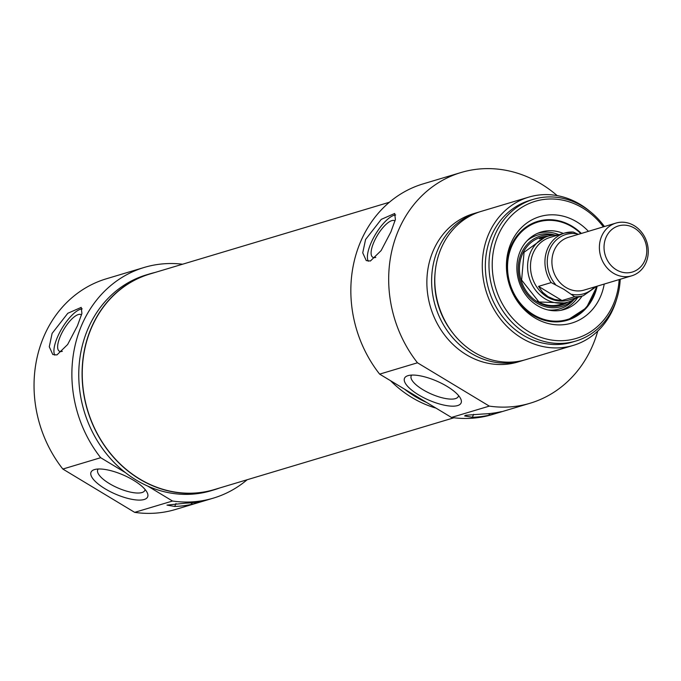 <?xml version="1.0" encoding="UTF-8"?>
<svg xmlns="http://www.w3.org/2000/svg" width="681" height="681" viewBox="0 0 681 681"><rect width="100%" height="100%" fill="white"/><g stroke="black" fill="none" stroke-linecap="round" stroke-linejoin="round"><path stroke-width="1.02" d="M389.396 202.248L149.829 274.026A112.501 98.668 73.3 0 0 91.714 327.272A112.501 98.668 73.3 0 0 107.717 449.954A112.501 98.668 73.3 0 0 214.404 489.554L453.972 417.776M613.436 273.226A27.521 24.141 73.3 0 0 631.73 275.814A27.521 24.141 73.3 0 0 646.95 242.521A27.521 24.141 73.3 0 0 615.93 223.087A27.521 24.141 73.3 0 0 599.425 245.994A27.521 24.141 73.3 0 0 613.436 273.226M616.322 269.778A24.082 21.12 -106.7 0 1 613.198 228.467A24.082 21.12 -106.7 0 1 646.712 248.684A24.082 21.12 -106.7 0 1 616.322 269.778M563.928 289.348L574.653 296.729L561.987 300.517L538.526 286.378L551.193 282.581L563.928 289.348M578.28 234.366L573.266 232.059A32.679 28.662 73.3 0 0 564.575 233.081A32.679 28.662 73.3 0 0 551.193 282.581M574.653 296.729A32.679 28.662 73.3 0 0 583.336 295.699L568.873 300.032A32.679 28.662 73.3 0 1 547.158 296.959A32.679 28.662 73.3 0 1 530.525 264.62A32.679 28.662 73.3 0 1 550.112 237.414L564.575 233.081L573.266 232.059M561.987 300.517L554.632 299.504L548.043 296.695L542.578 292.234L538.526 286.378M557.773 235.124A34.399 30.177 73.3 0 0 548.248 236.179A34.399 30.177 73.3 0 0 527.63 264.815A34.399 30.177 73.3 0 0 545.14 298.857A34.399 30.177 73.3 0 0 567.997 302.092A34.399 30.177 73.3 0 0 576.526 297.742M597.16 286.173A51.603 45.261 -106.7 0 1 567.392 320.232A51.603 45.261 -106.7 0 1 533.112 315.371A51.603 45.261 -106.7 0 1 506.834 264.313A51.603 45.261 -106.7 0 1 537.769 221.359A51.603 45.261 -106.7 0 1 581.361 233.447M597.067 286.199L586.409 307.803L567.316 320.257A51.603 45.261 73.3 0 0 596.999 286.224M581.199 233.489A51.603 45.261 73.3 0 0 571.904 226.271A51.603 45.261 73.3 0 0 537.692 221.385M597.765 331.068A120.409 105.606 -106.7 0 1 530.15 403.22A120.409 105.606 -106.7 0 1 489.307 406.114L417.479 362.794A120.409 105.606 -106.7 0 1 461.028 172.523A120.409 105.606 -106.7 0 1 557.186 195.609M524.132 360.104A77.404 67.887 -106.7 0 1 522.557 360.598L517.807 362.02A77.404 67.887 -106.7 0 1 466.374 354.733A77.404 67.887 -106.7 0 1 426.97 278.154A77.404 67.887 -106.7 0 1 473.372 213.723L478.122 212.302A77.404 67.887 -106.7 0 1 479.713 211.842M489.307 406.114L451.469 417.444A120.409 105.606 73.3 0 0 492.312 414.55L530.15 403.22M461.028 172.523L423.19 183.861A120.409 105.606 73.3 0 0 379.64 374.133L417.479 362.794M483.425 413.963A120.409 105.606 73.3 0 0 501.437 411.622L490.354 414.942A120.409 105.606 -106.7 0 1 472.342 417.283L464.612 415.929L465.821 415.248L483.425 413.963M365.578 239.482L381.266 219.367L394.691 213.468L395.389 219.512L390.911 231.889L381.122 250.582L370.413 261.002L366.259 260.602L362.743 252.855L365.578 239.482M490.354 414.942L488.268 413.682M395.695 214.958A27.521 9.508 -58.9 0 0 375.299 234.656A27.521 9.508 -58.9 0 0 368.285 261.249M395.014 220.967A21.29 7.355 -58.9 0 0 394.767 220.789A21.29 7.355 -58.9 0 0 391.805 220.635A21.29 7.355 -58.9 0 0 375.589 238.58A21.29 7.355 -58.9 0 0 372.779 257.256A21.29 7.355 -58.9 0 0 375.733 257.409A21.29 7.355 -58.9 0 0 375.801 257.392M588.418 231.327A55.578 48.743 73.3 0 0 514.513 236.384A55.578 48.743 73.3 0 0 534.772 317.857A55.578 48.743 73.3 0 0 604.217 284.062M619.148 279.585A71.556 62.763 -106.7 0 1 528.745 331.664A71.556 62.763 -106.7 0 1 504.902 223.377A71.556 62.763 -106.7 0 1 603.349 226.858M604.422 226.535A73.965 64.874 73.3 0 0 533.41 199.32A73.965 64.874 73.3 0 0 489.069 260.891A73.965 64.874 73.3 0 0 526.728 334.073A73.965 64.874 73.3 0 0 575.871 341.036A73.965 64.874 73.3 0 0 620.221 279.261M575.871 341.036L572.227 342.126A73.965 64.874 -106.7 0 1 523.085 335.163A73.965 64.874 -106.7 0 1 485.434 261.981A73.965 64.874 -106.7 0 1 529.775 200.418L533.41 199.32M458.56 395.567A25.716 8.581 23.6 0 1 458.322 396.461A25.716 8.581 23.6 0 1 431.32 394.027A25.716 8.581 23.6 0 1 411.196 375.869A25.716 8.581 23.6 0 1 411.69 375.086M407.996 375.657A30.875 10.309 -156.4 0 0 407.808 375.716A30.875 10.309 -156.4 0 0 428.681 400.062A30.875 10.309 -156.4 0 0 460.731 398.836A30.875 10.309 -156.4 0 0 437.125 381.258A30.875 10.309 -156.4 0 0 407.996 375.657M379.64 374.133L451.469 417.444M436.002 408.123A112.671 98.822 -106.7 0 1 411.903 397.534A112.671 98.822 -106.7 0 1 390.528 380.705M426.723 402.522A112.671 98.822 -106.7 0 1 415.231 396.538A112.671 98.822 -106.7 0 1 404.386 389.055M616.501 299.683A77.404 67.887 -106.7 0 1 573.215 345.42A77.404 67.887 -106.7 0 1 521.791 338.134A77.404 67.887 -106.7 0 1 482.378 261.547A77.404 67.887 -106.7 0 1 528.788 197.124A77.404 67.887 -106.7 0 1 590.087 211.527M573.215 345.42L525.723 359.653A77.404 67.887 -106.7 0 1 474.291 352.366A77.404 67.887 -106.7 0 1 434.887 275.779A77.404 67.887 -106.7 0 1 481.288 211.348L528.788 197.124M452.746 332.958A73.965 64.874 -106.7 0 1 435.006 273.771M522.557 360.598A77.404 67.887 -106.7 0 1 471.124 353.311A77.404 67.887 -106.7 0 1 431.72 276.724A77.404 67.887 -106.7 0 1 478.122 212.302M563.349 233.455A40.426 35.455 73.3 0 0 539.369 232.613A40.426 35.455 73.3 0 0 518.777 280.921A40.426 35.455 73.3 0 0 562.54 309.957A40.426 35.455 73.3 0 0 582.11 296.065M553.117 235.209A36.808 32.288 73.3 0 0 519.245 259.631A36.808 32.288 73.3 0 0 536.986 303.105A36.808 32.288 73.3 0 0 572.602 300.227M62.839 469.047L100.677 457.709A120.409 105.606 -106.7 0 1 144.236 267.437L106.398 278.776A120.409 105.606 73.3 0 0 62.839 469.047L134.668 512.359A120.409 105.606 73.3 0 0 175.511 509.465L213.349 498.134A120.409 105.606 -106.7 0 1 172.506 501.029L134.668 512.359M144.236 267.437A120.409 105.606 -106.7 0 1 182.568 264.211M247.143 479.747A120.409 105.606 -106.7 0 1 213.349 498.134M185.785 503.14A120.409 105.606 73.3 0 0 203.798 500.79L192.714 504.119A120.409 105.606 -106.7 0 1 174.702 506.46L166.964 505.106L185.785 503.14M52.105 333.401L67.794 313.286L81.218 307.386L81.916 313.43L77.438 325.807L67.649 344.501L56.94 354.92L52.795 354.52L49.27 346.774L52.105 333.401M145.087 489.486A25.716 8.581 23.6 0 1 144.849 490.38A25.716 8.581 23.6 0 1 141.954 492.542A25.716 8.581 23.6 0 1 113.514 485.885A25.716 8.581 23.6 0 1 97.723 469.788A25.716 8.581 23.6 0 1 98.217 469.005M192.714 504.119L190.629 502.859M54.812 355.167A27.521 9.508 121.1 0 1 61.826 328.574A27.521 9.508 121.1 0 1 82.222 308.876M62.329 351.311A21.29 7.355 121.1 0 1 62.26 351.328A21.29 7.355 121.1 0 1 59.307 351.175A21.29 7.355 121.1 0 1 62.116 332.498A21.29 7.355 121.1 0 1 78.332 314.554A21.29 7.355 121.1 0 1 81.294 314.707A21.29 7.355 121.1 0 1 81.541 314.886M144.151 499.505A30.875 10.309 -156.4 0 0 147.258 492.755A30.875 10.309 -156.4 0 0 123.465 475.091A30.875 10.309 -156.4 0 0 94.336 469.635A30.875 10.309 -156.4 0 0 105.291 488.898A30.875 10.309 -156.4 0 0 144.151 499.505M172.506 501.029L147.76 486.098A112.671 98.822 73.3 0 1 136.268 480.114A112.671 98.822 73.3 0 1 125.432 472.631L100.677 457.709M155.055 272.46A112.671 98.822 73.3 0 0 149.777 273.864A112.671 98.822 73.3 0 0 82.239 367.638A112.671 98.822 73.3 0 0 139.596 479.118A112.671 98.822 73.3 0 0 214.455 489.724A112.671 98.822 73.3 0 0 219.631 487.988M125.432 472.631A112.671 98.822 -106.7 0 1 79.439 361.824A112.671 98.822 -106.7 0 1 146.458 274.86L149.777 273.864M214.455 489.724L211.127 490.72A112.671 98.822 -106.7 0 1 147.76 486.098M631.73 275.814L584.23 290.046A27.521 24.141 -106.7 0 1 565.945 287.459A27.521 24.141 -106.7 0 1 551.933 260.227A27.521 24.141 -106.7 0 1 568.431 237.32L615.93 223.087M594.564 286.948A30.96 27.155 -106.7 0 1 571.887 294.345M555.534 284.488A30.96 27.155 -106.7 0 1 549.865 249.152A30.96 27.155 -106.7 0 1 577.607 233.966M472.342 417.283L473.635 414.312M537.326 301.206A34.425 30.194 73.3 0 0 561.161 304.143M548.137 236.213A35.438 31.079 73.3 0 0 519.909 262.687A35.438 31.079 73.3 0 0 537.505 301.913A35.438 31.079 73.3 0 0 567.886 302.126M580.833 233.6A50.913 44.657 73.3 0 0 571.955 226.764A50.913 44.657 73.3 0 0 510.673 248.948A50.913 44.657 73.3 0 0 538.926 317.533A50.913 44.657 73.3 0 0 596.582 286.539M559.033 234.749A40.179 35.233 73.3 0 0 537.445 233.396M560.506 310.357A40.179 35.233 73.3 0 0 577.794 297.359M554.921 235.081A38.502 33.769 73.3 0 0 527.205 240.631M547.975 309.94A38.502 33.769 73.3 0 0 574.177 299.342M174.702 506.46L175.996 503.489M596.777 286.284L583.336 295.699M559.22 304.722L567.997 302.092M539.471 238.81L548.248 236.179M544.468 237.635L524.064 252.259L521.62 280.07L538.952 301.964L564.038 302.951M537.615 221.41C549.329 218.099 560.786 219.725 571.997 226.271L581.268 233.472"/></g></svg>

